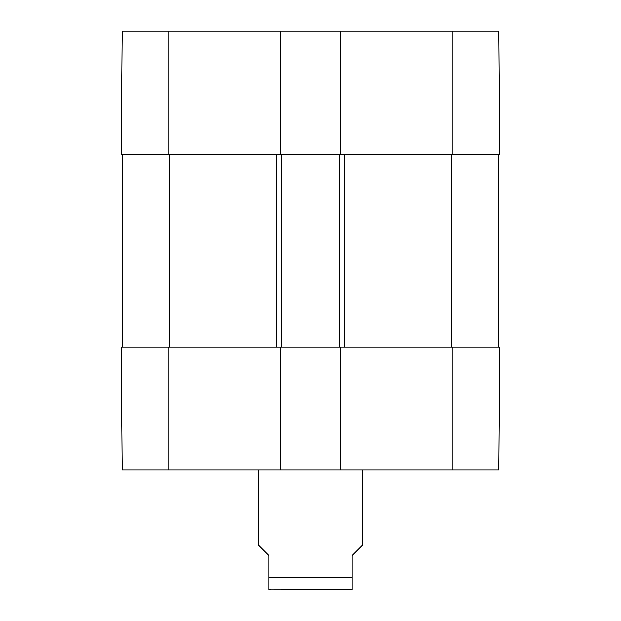 <?xml version="1.0" encoding="UTF-8"?>
<svg xmlns="http://www.w3.org/2000/svg" width="621" height="621" viewBox="0 0 621 621"><rect width="100%" height="100%" fill="white"/><g stroke="black" fill="none" stroke-linecap="round" stroke-linejoin="round"><path stroke-width="0.93" d="M168.167 31.05L122.321 31.05L121.242 154.093L280.257 154.093L280.257 31.05L168.167 31.05L168.167 154.093M498.679 31.05L340.743 31.05L340.743 154.093L499.758 154.093L498.679 31.05L499.758 154.093M280.257 31.05L340.743 31.05M121.242 346.992L122.321 470.035L280.257 470.035L280.257 346.992L121.242 346.992M452.833 346.992L340.743 346.992L340.743 470.035L498.679 470.035L499.758 346.992L452.833 346.992L452.833 470.035M340.743 470.035L280.257 470.035M122.811 289.627L122.811 284.263M122.811 284.899L122.811 273.124M122.811 273.714L122.811 263.785M122.811 289.914L122.811 289.324M122.811 154.093L122.811 346.992M280.257 346.992L340.743 346.992M498.189 154.093L498.189 346.992M340.743 154.093L339.175 154.093L339.175 346.992M339.175 154.093L281.825 154.093L281.825 346.992M281.825 154.093L280.257 154.093M258.367 470.035L258.367 545.114L268.792 555.539L268.792 589.771L270.88 589.95L352.208 589.771L352.208 555.539L362.633 545.114L362.633 470.035M452.833 154.093L452.833 31.05M168.167 346.992L168.167 470.035M451.265 154.093L451.265 346.992M344.391 154.093L344.391 346.992M276.609 154.093L276.609 346.992M169.735 346.992L169.735 154.093M268.792 577.437L352.208 577.437"/></g></svg>
